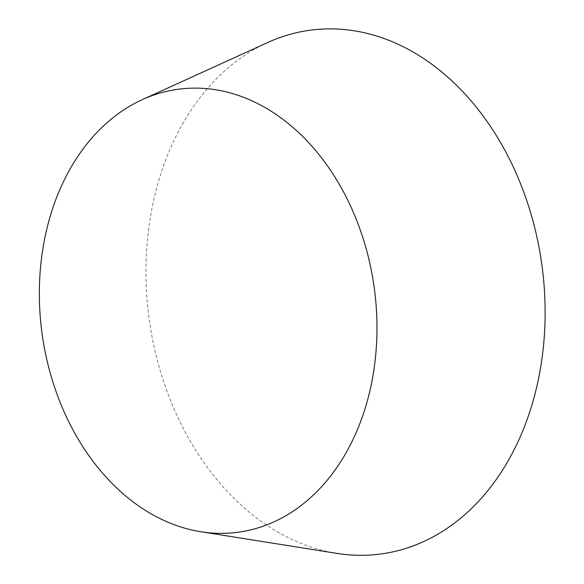 <?xml version="1.0" encoding="UTF-8"?>
<svg xmlns="http://www.w3.org/2000/svg" width="584" height="584" viewBox="0 0 584 584"><rect width="100%" height="100%" fill="white"/><g stroke="black" fill="none" stroke-linecap="round" stroke-linejoin="round"><path stroke-width="0.44" stroke-dasharray="2.92 2.19" d="M336.91 553.384A264.253 198.217 82.3 0 1 149.124 318.762A264.253 198.217 82.3 0 1 267.567 42.574"/><path stroke-width="0.88" d="M142.211 99.696L267.567 42.574A264.253 198.217 82.3 0 1 282.342 36.726A264.253 198.217 82.3 0 1 534.878 228.359A264.253 198.217 82.3 0 1 408.742 547.471A264.253 198.217 82.3 0 1 336.91 553.384L200.859 531.739A223.504 167.652 82.3 0 1 42.033 333.303A223.504 167.652 82.3 0 1 142.211 99.696A223.504 167.652 82.3 0 1 154.709 94.754A223.504 167.652 82.3 0 1 368.307 256.836A223.504 167.652 82.3 0 1 261.617 526.739A223.504 167.652 82.3 0 1 200.859 531.739"/></g></svg>
